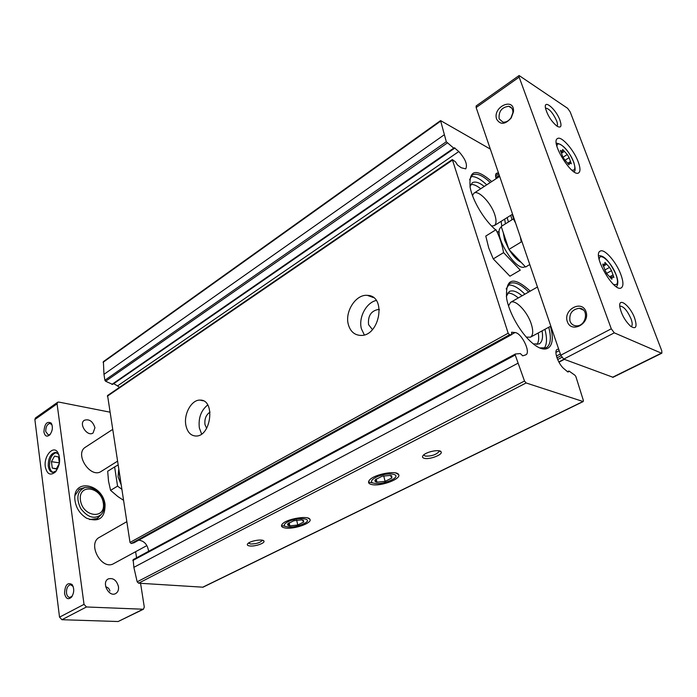 <?xml version="1.0" encoding="UTF-8"?>
<svg xmlns="http://www.w3.org/2000/svg" width="697" height="697" viewBox="0 0 697 697"><rect width="100%" height="100%" fill="white"/><g stroke="black" fill="none" stroke-linecap="round" stroke-linejoin="round"><path stroke-width="1.05" d="M515.222 354.102L133.144 559.63L133.868 567.349L137.17 581.821L138.625 583.189L203.001 587.196L583.197 401.559L583.354 400.418L575.888 376.615L575.008 375.308L569.179 371.144L568.003 372.067L564.317 369.035C558.323 364.426 553.47 350.783 557.26 349.371L558.706 349.188M148.627 551.301C147.546 544.592 144.244 540.881 138.729 540.175M119.457 387.375L117.523 385.92L458.809 151.545C465.43 158.977 467.731 164.753 465.718 168.866L461.275 167.768L457.493 165.023L455.524 161.887L452.309 159.552L107.573 395.513L130.008 542.44L131.219 543.521L133.955 542.78M117.523 385.92L113.681 383.629M490.339 149.097L440.574 120.59L103.4 361.612L103.966 374.35L104.881 380.248L105.613 381.25L112.583 384.395L454.087 148.487L454.287 147.747L458.809 151.545M512.234 214.397L513.55 218.806M499.261 232.606L497.876 231.622M495.715 229.888C484.476 220.592 472.575 200.771 470.135 187.301C468.715 169.763 475.912 167.855 491.725 181.56M550.377 326.37C556.563 346.697 547.136 356.298 531.933 342.715C520.615 333.157 508.984 312.718 506.606 298.246C505.395 278.129 513.28 275.751 530.251 291.111M440.574 120.59L446.298 141.744L454.087 148.487M452.309 159.552L508.174 333.21L509.524 334.76L511.563 334.638L511.615 332.208L515.013 332.547C521.565 332.774 531.201 352.638 525.791 354.851L522.724 355.836L520.311 353.553L515.405 354.006L515.222 355.008L524.492 381.024L526.13 382.958L583.197 401.559M498.512 173.03L496.482 173.274C495.436 174.058 495.314 175.862 496.125 178.685M185.899 425.362C187.38 432.114 190.673 435.669 195.77 436.017C211.226 436.914 215.652 399.337 200.083 400.113C191.588 399.573 183.494 414.096 185.899 425.362M348.378 324.645C350.303 331.232 354.189 334.813 360.044 335.379C379.586 337.392 387.183 295.58 367.363 295.362C355.897 294.064 344.545 311.768 348.378 324.645M285.535 528.038C281.562 527.437 280.534 526.052 282.459 523.874C286.885 518.803 308.327 515.231 309.895 519.274C312.709 522.889 294.448 529.424 285.535 528.038M372.085 484.615C368.365 483.84 367.572 482.254 369.715 479.85C374.698 474.152 396.793 470.083 398.571 474.518C401.838 478.734 381.093 486.576 372.085 484.615M249.814 545.969C247.383 545.646 246.712 544.871 247.801 543.634C250.31 540.759 262.987 538.729 263.893 541.038C265.479 543.05 255.102 546.666 249.814 545.969M424.429 458.347C422.312 457.816 421.929 456.805 423.279 455.298C426.459 451.665 439.929 449.034 441.088 451.813C443.231 454.54 429.831 459.759 424.429 458.347M379.377 309.616L378.375 309.459C371.092 310.836 367.816 315.88 368.547 324.593L372.442 329.603M376.214 300.459C366.056 302.716 358.223 317.937 361.455 328.932L364.296 334.856M210.032 412.101C206.059 414.759 204.378 418.932 204.979 424.612L206.626 428.341M207.706 404.957C200.989 410.463 198.209 418.156 199.368 428.036L201.625 433.987M439.005 450.785L439.058 451.525C436.139 454.758 431.565 456.282 425.327 456.099L423.732 454.88M262.185 540.192L262.159 540.48C260.033 542.771 256.174 543.948 250.572 543.991L248.507 543.059M548.748 327.259C551.51 338.045 550.674 344.893 546.239 347.786L539.748 347.908M506.17 288.985L509.638 283.583C514.421 281.335 520.755 284.149 528.648 292.026M544.923 329.332C547.258 338.359 546.971 344.727 544.078 348.448M507.947 285.056C512.652 284.524 518.289 287.573 524.867 294.186M542.083 330.883C543.19 337.705 542.214 342.061 539.147 343.943L533.397 343.935M506.318 296.391L509.28 291.538C512.487 289.917 516.747 291.329 522.07 295.789M538.25 332.957C539.121 338.228 538.694 342.088 536.96 344.536M507.634 293.071C510.648 292.871 514.203 294.5 518.289 297.95M508.531 305.87L510.596 302.35C515.405 299.057 527.42 311.707 531.253 323.922C533.432 330.883 533.161 335.309 530.452 337.2L526.322 337.113M510.753 215.329L511.999 219.764M469.586 179.756L472.331 175.052C476.565 172.769 482.542 175.261 490.252 182.527M507.181 217.56L508.418 221.986M470.789 176.62C475.058 176.071 480.372 178.807 486.724 184.836M504.68 219.119L505.403 223.859M470.013 186.622L472.287 182.788C475.119 181.15 479.109 182.37 484.258 186.447M501.117 221.35L501.823 226.089M470.797 184.426C473.524 184.208 476.835 185.655 480.73 188.756M472.479 195.482L473.951 193.182C478.386 189.671 491.124 202.94 494.783 214.702C496.578 220.365 496.403 224.016 494.26 225.636L491.577 226.002M94.94 427.723L93.084 432.976C87.508 437.15 78.369 423.837 84.354 420.256C89.277 418.784 92.806 421.276 94.94 427.723M118.473 586.595C118.838 589.906 117.906 592.232 115.667 593.574C108.871 597.556 101.161 582.222 108.279 578.911C113.202 577.639 116.599 580.2 118.473 586.595M105.717 586.839C107.939 587.336 109.342 588.738 109.934 591.056M570.616 163.464L569.362 162.924L569.179 164.788L564.561 159.726L562.671 156.581L560.475 150.413L562.488 151.293L562.671 149.48L567.262 154.525L569.135 157.644L571.322 163.778L570.616 163.464M613.264 277.232L612.132 276.814L611.896 279.192L607.244 274.2L605.249 270.898L602.879 264.032L604.708 264.721L604.935 262.403L609.57 267.378L611.53 270.645L613.909 277.476L613.264 277.232M499.122 118.821L502.946 122.149C505.978 122.445 508.671 120.999 511.014 117.81L512.879 112.74C513.018 109.159 511.642 107.016 508.758 106.301C501.779 107.199 498.573 111.372 499.122 118.821M569.989 321.143C571.087 323.983 573.108 325.543 576.053 325.839C586.151 326.893 589.523 308.527 579.285 308.266C572.089 309.372 568.987 313.667 569.989 321.143M661.758 350.757L570.19 111.912L567.628 108.314L519.099 75.537L519.152 77.14L611.286 328.801L614.284 332.844L661.366 353.152L661.862 353.187L661.758 350.757M519.099 75.537L476.164 105.935L476.138 107.547L560.763 355.209L563.716 359.112L613.055 377.295L661.862 353.187M496.665 119.222C500.324 125.024 505.159 124.606 511.189 117.985L513.462 111.781C514.804 96.543 492.134 106.815 496.665 119.222M567.323 321.622C571.366 333.75 590.376 323.669 585.977 311.542C581.681 299.457 563.01 309.747 567.323 321.622M578.249 161.965C580.366 167.777 580.523 171.401 578.71 172.83C572.49 178.049 550.133 142.066 557.452 138.59C561.198 135.497 573.919 149.899 578.249 161.965M620.861 274.54C623.449 281.719 623.597 286.153 621.297 287.844C614.066 293.08 591.91 254.501 600.195 251.138C604.29 248.237 616.305 261.941 620.861 274.54M559.961 120.233C561.974 126.41 560.972 128.379 556.947 126.131C551.31 121.339 547.485 115.319 545.472 108.079C543.538 98.573 556.093 109.255 559.961 120.233M634.653 318.163C637.398 327.067 636.004 329.716 630.463 326.1C624.991 320.751 621.454 314.391 619.86 307.02C618.108 296.391 630.236 305.695 634.653 318.163M146.893 545.577L113.785 563.568C101.736 571.017 86.811 543.608 99.462 537.317L126.793 521.696M117.427 461.248L101.231 471.381C90.471 479.022 74.03 453.747 85.487 447.169L112.513 429.5M619.781 306.227L619.903 306.149C623.501 306.157 627.213 310.374 631.029 318.825C632.519 323.007 632.588 325.586 631.238 326.553L631.107 326.614M545.472 108.079C549.105 108.471 552.817 112.705 556.607 120.781C557.617 123.543 557.731 125.329 556.947 126.131M109.821 412.136L58.766 402.064L57.624 402.274L57.067 403.833L84.023 604.36L86.472 606.974L143.425 609.239L144.288 607.052L140.567 583.311M136.577 557.783L135.619 551.702M57.624 402.274L35.434 417.982L34.867 419.533L59.533 617.159L61.937 619.711L118.15 621.524L143.425 609.239M45.305 466.746C46.987 474.221 50.341 475.964 55.368 472C60.142 465.3 60.9 458.67 57.624 452.1C52.955 445.113 43.632 456.343 45.305 466.746M43.92 431.922C44.861 436.174 46.786 437.185 49.687 434.954C52.615 431.016 53.129 427.078 51.238 423.131C46.943 420.918 44.503 423.846 43.92 431.922M64.551 593.443C65.849 598.845 68.184 600.065 71.564 597.094C74.239 592.729 74.422 588.538 72.113 584.53C67.496 582.065 64.978 585.036 64.551 593.443M105.064 504.584C105.108 518.106 98.957 522.654 86.602 518.211C79.449 513.672 75.511 507.189 74.797 498.756C73.586 477.863 102.903 484.093 105.064 504.584M73.159 586.465L70.51 584.687C67.67 585.585 66.328 588.373 66.494 593.06C66.973 595.909 68.132 597.364 69.953 597.425L72.349 595.926M52.066 424.909L49.966 423.384C47.091 424.212 45.688 426.947 45.749 431.591L48.433 435.076L50.297 434.248M56.501 452.571C51.709 454.052 49.4 458.661 49.548 466.389C50.018 469.586 51.221 471.573 53.155 472.348M54.322 472.54L54.863 472.488M59.384 463.27L58.548 456.971L54.566 456.126L51.439 461.667L52.266 468.088L56.248 468.985L59.332 463.531M59.071 455.106L58.452 454.104L55.316 452.362C50.48 453.773 48.137 458.382 48.276 466.197C48.903 470.127 50.498 472.183 53.042 472.357L56.44 470.693M101.048 514.717L97.414 518.516L89.608 519.561M74.997 495.471L79.536 489.041L84.59 487.586M100.438 515.301L96.648 518.925M78.822 489.538L83.797 487.856M59.323 462.86L51.439 461.667M56.413 468.689L52.266 468.088M493.249 258.892L488.745 247.984L485.783 236.065L495.968 229.731C499.496 236.553 502.032 244.194 503.582 252.636L520.276 270.131L509.943 276.212L493.249 258.892L503.582 252.636M501.413 227.109C491.193 231.84 516.189 273.355 525.172 266.568M515.614 223.075L513.367 218.91L501.204 226.473L508.897 249.43L525.59 267.012L529.781 264.546M508.758 249.021L504.619 240.117L503.251 232.598M521.173 262.36C517.122 260.208 513.131 255.999 509.185 249.735M508.897 249.43L521.234 241.964L520.328 236.867M118.717 469.578L118.054 476.792L121.043 484.572M121.766 489.233L117.566 486.131L114.622 466.938L118.011 464.995M119.17 472.479L120.285 479.667M114.622 466.938L107.695 471.25L108.514 481.148L110.579 490.357L117.776 496.491L123.474 500.263M110.579 490.357L117.566 486.131M376.955 482.167C374.925 481.749 374.428 480.895 375.448 479.606L376.955 482.167L385.11 481.366L376.955 482.167L376.145 478.978M375.448 479.606L382.191 476.199L390.433 475.406L391.705 475.824L391.836 478.003L385.11 481.366L391.836 478.003L390.433 475.406M375.84 477.358C386.121 471.895 402.125 473.455 393.544 478.961C385.615 483.178 378.584 484.485 372.451 482.864C370.508 481.479 371.632 479.641 375.84 477.358M383.69 475.824L385.11 481.366M289.856 525.869C287.774 525.564 287.103 524.858 287.852 523.752L289.856 525.869L297.75 525.015L289.856 525.869L289.159 522.654M287.852 523.752L293.82 520.746L301.792 519.884L303.474 520.38L303.709 522.036L297.75 525.015L303.709 522.036L302.393 520.171M287.791 521.861C296.948 516.982 313.145 518.028 305.425 522.907C297.828 526.766 291.05 527.908 285.082 526.331C283.487 525.172 284.393 523.682 287.791 521.861M296.669 520.11L297.75 525.015M104.881 380.248L446.298 141.744M103.966 374.35L444.085 134.904M107.347 396.184L452.275 160.24M130.008 542.44L508.174 333.21M103.078 362.318L440.452 121.278M132.805 560.527L515.222 355.008M133.868 567.349L517.888 363.259M137.17 581.821L524.492 381.024M138.625 583.189L526.13 382.958M202.609 587.266L582.875 401.568M511.842 334.299L515.013 332.547M133.693 542.928L511.563 334.638M131.219 543.521L509.524 334.76M113.742 383.664L454.941 147.999M111.921 384.387L453.503 148.304M105.613 381.25L447.178 143.059M558.802 361.935L564.021 359.225M557.652 359.547L561.852 357.361M556.999 357.866L560.98 355.784M556.433 356.045L560.344 353.998M555.945 352.368L559.203 350.652M567.924 371.989L568.63 371.632M495.828 177.535L499.279 175.269M495.593 175.862L498.773 173.78M495.855 174.05L497.44 173.013M556.92 146.3C557.051 138.72 569.58 150.569 573.553 161.861C575.722 168.221 575.077 170.931 571.636 170.007M599.193 259.659C599.272 251.199 611.678 262.386 616.009 274.635C618.657 282.668 617.777 285.892 613.343 284.289M519.152 77.14L476.138 107.547M611.286 328.801L560.763 355.209M614.284 332.844L563.716 359.112M661.366 353.152L612.532 377.286M606.32 273.546L611.53 270.645M609.788 276.726L613.125 274.879M611.103 278.809L611.983 278.321M602.757 264.729L603.541 264.285M603.314 266.097L606.695 264.198M605.223 269.809L609.57 267.378M565.276 160.101L569.135 157.644M567.611 163.368L570.573 161.486M568.552 164.553L569.249 164.109M560.449 151.223L561.207 150.735M561.547 153.174L564.457 151.301M562.749 157.417L567.262 154.525M57.067 403.833L34.867 419.533M84.023 604.36L59.533 617.159M86.472 606.974L61.937 619.711M142.737 609.378L118.15 621.524M103.322 503.077C106.022 519.805 82.769 517.27 80.434 500.219C78.099 483.309 101.091 486.55 103.322 503.077M101.353 514.386C94.644 519.631 87.761 517.662 80.704 508.488C75.825 497.98 77.262 490.976 85.025 487.473C94.748 486.915 101.1 492.282 104.088 503.556C104.655 507.93 103.748 511.537 101.353 514.386M133.833 542.867L511.676 334.604M133.144 559.63L515.301 354.041M558.942 362.187L564.387 359.356M567.532 371.675L568.761 371.048M379.395 309.825L378.375 309.459M373.331 297.532L367.363 295.362M203.263 400.819L200.083 400.113M439.11 450.802L441.088 451.813M439.058 451.525L438.84 450.759M262.699 540.314L263.893 541.038M395.643 472.941L398.571 474.518M307.63 517.941L309.895 519.274M511.868 108.296L508.758 106.301M583.511 310.13L579.285 308.266M537.457 286.998L510.596 302.35M550.822 326.126L530.452 337.2M499.662 176.376L473.951 193.182M512.574 214.188L494.26 225.636M512.879 112.74L513.462 111.781M616.427 286.789C618.317 284.498 618.256 280.603 616.253 275.106C609.805 261.453 603.924 255.015 598.61 255.782M574.18 171.941C574.363 170.634 576.375 171.976 573.823 162.41C568.717 150.569 562.871 144.14 556.293 143.138M610.345 277.798L612.132 276.814M603.071 265.644L604.708 264.721M567.916 163.847L569.362 162.924M560.946 152.286L562.488 151.293M71.068 584.722L70.51 584.687M72.697 585.768L72.113 584.53M72.244 596.048L71.564 597.094M50.628 423.506L49.966 423.384M51.752 424.395L51.238 423.131M50.123 434.466L49.687 434.954M56.413 452.536L55.316 452.362M58.452 454.104L57.624 452.1M56.283 470.902L55.368 472M390.721 475.633L391.705 475.824M394.694 478.037L395.513 477.384M372.451 482.864L369.323 482.228M302.411 520.128L303.474 520.38M306.253 522.262L307.412 521.373M285.082 526.331L282.146 525.616"/></g></svg>
